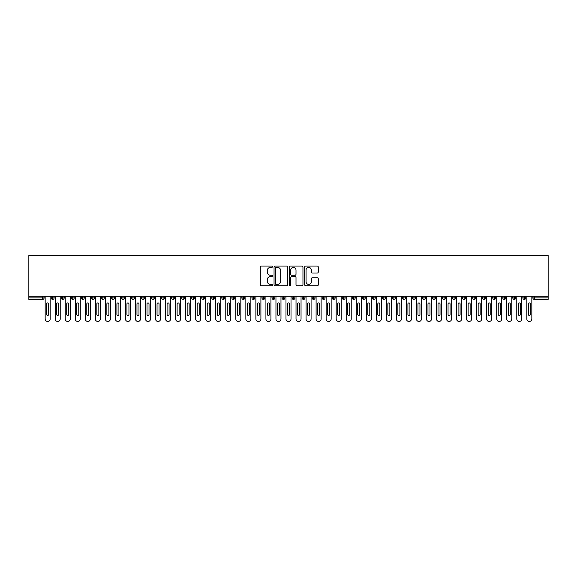 <?xml version="1.0" encoding="UTF-8"?>
<svg xmlns="http://www.w3.org/2000/svg" width="577" height="577" viewBox="0 0 577 577"><rect width="100%" height="100%" fill="white"/><g stroke="black" fill="none" stroke-linecap="round" stroke-linejoin="round"><path stroke-width="0.87" d="M272.445 266.747A0.692 0.692 0 0 0 271.753 266.055L261.287 266.055A0.988 0.988 0 0 0 260.306 267.043L260.306 284.771A0.988 0.988 0 0 0 261.287 285.759L271.753 285.759A0.692 0.692 0 0 0 272.445 285.067A0.692 0.692 0 0 0 271.753 284.374L270.404 284.374A3.152 3.152 0 0 1 267.252 281.223L267.252 279.751A3.152 3.152 0 0 1 270.404 276.599L271.753 276.599A0.692 0.692 0 0 0 272.445 275.907A0.692 0.692 0 0 0 271.753 275.215L270.404 275.215A3.152 3.152 0 0 1 267.252 272.063L267.252 270.584A3.152 3.152 0 0 1 270.404 267.432L271.753 267.432A0.692 0.692 0 0 0 272.445 266.747M317.285 273A0.988 0.988 0 0 0 318.273 272.012L318.273 267.043A0.988 0.988 0 0 0 317.285 266.055L305.666 266.055A0.988 0.988 0 0 0 304.678 267.043L304.678 284.771A0.988 0.988 0 0 0 305.666 285.759L317.285 285.759A0.988 0.988 0 0 0 318.273 284.771L318.273 278.763A0.988 0.988 0 0 0 317.285 277.775L312.308 277.775A0.988 0.988 0 0 0 311.328 278.763L311.328 281.742A2.633 2.633 0 0 1 308.695 284.374A2.633 2.633 0 0 1 306.055 281.742L306.055 270.072A2.633 2.633 0 0 1 308.695 267.432A2.633 2.633 0 0 1 311.328 270.072L311.328 272.012A0.988 0.988 0 0 0 312.308 273L317.285 273M28.85 296.275L28.85 255.539L548.15 255.539L548.15 296.275L28.85 296.275L28.85 297.883L42.626 297.883L42.626 296.275M287.642 267.043A0.988 0.988 0 0 0 286.654 266.055L275.027 266.055A0.988 0.988 0 0 0 274.046 267.043L274.046 284.771A0.988 0.988 0 0 0 275.027 285.759L286.654 285.759A0.988 0.988 0 0 0 287.642 284.771L287.642 267.043M290.346 266.055L301.973 266.055A0.988 0.988 0 0 1 302.954 267.043L302.954 284.771A0.988 0.988 0 0 1 301.973 285.759L296.996 285.759A0.988 0.988 0 0 1 296.008 284.771L296.008 277.58A0.988 0.988 0 0 0 295.027 276.599L291.724 276.599A0.988 0.988 0 0 0 290.743 277.58L290.743 285.067A0.692 0.692 0 0 1 290.051 285.759A0.692 0.692 0 0 1 289.358 285.067L289.358 267.043A0.988 0.988 0 0 1 290.346 266.055M44.126 297.883L42.626 297.883L42.626 299.391A1.507 1.507 0 0 0 44.126 297.883L44.126 296.275L44.126 297.883A1.507 1.507 0 0 1 42.626 299.391L28.85 299.391L28.85 297.883M548.15 296.275L548.15 299.391L534.374 299.391A1.507 1.507 0 0 1 532.874 297.883L532.874 296.275M52.709 296.275L52.709 299.391A1.507 1.507 0 0 1 51.202 297.883L51.202 296.275M54.166 296.275L54.166 297.883A1.507 1.507 0 0 1 52.709 299.391A1.507 1.507 0 0 0 54.166 297.883L51.202 297.883A1.507 1.507 0 0 0 52.709 299.391M62.742 296.275L62.742 299.391A1.507 1.507 0 0 1 61.234 297.883L61.234 296.275L61.234 297.883A1.507 1.507 0 0 0 62.742 299.391A1.507 1.507 0 0 0 64.198 297.883L64.198 296.275M72.774 296.275L72.774 299.391A1.507 1.507 0 0 1 71.274 297.883L71.274 296.275L71.274 297.883A1.507 1.507 0 0 0 72.774 299.391A1.507 1.507 0 0 0 74.231 297.883L74.231 296.275M82.814 296.275L82.814 299.391A1.507 1.507 0 0 1 81.307 297.883L81.307 296.275L81.307 297.883A1.507 1.507 0 0 0 82.814 299.391A1.507 1.507 0 0 0 84.264 297.883L84.264 296.275M92.847 296.275L92.847 299.391A1.507 1.507 0 0 1 91.339 297.883L91.339 296.275L91.339 297.883A1.507 1.507 0 0 0 92.847 299.391A1.507 1.507 0 0 0 94.303 297.883L94.303 296.275M102.879 296.275L102.879 299.391A1.507 1.507 0 0 1 101.379 297.883L101.379 296.275L101.379 297.883A1.507 1.507 0 0 0 102.879 299.391A1.507 1.507 0 0 0 104.336 297.883L104.336 296.275M112.919 296.275L112.919 299.391A1.507 1.507 0 0 1 111.411 297.883L111.411 296.275L111.411 297.883A1.507 1.507 0 0 0 112.919 299.391A1.507 1.507 0 0 0 114.369 297.883L114.369 296.275M122.951 296.275L122.951 299.391A1.507 1.507 0 0 1 121.444 297.883L121.444 296.275L121.444 297.883A1.507 1.507 0 0 0 122.951 299.391A1.507 1.507 0 0 0 124.408 297.883L124.408 296.275M132.984 296.275L132.984 299.391A1.507 1.507 0 0 1 131.484 297.883L131.484 296.275L131.484 297.883A1.507 1.507 0 0 0 132.984 299.391A1.507 1.507 0 0 0 134.441 297.883L134.441 296.275M143.024 296.275L143.024 299.391A1.507 1.507 0 0 1 141.516 297.883L141.516 296.275L141.516 297.883A1.507 1.507 0 0 0 143.024 299.391A1.507 1.507 0 0 0 144.474 297.883L144.474 296.275M153.056 296.275L153.056 299.391A1.507 1.507 0 0 1 151.549 297.883L151.549 296.275L151.549 297.883A1.507 1.507 0 0 0 153.056 299.391A1.507 1.507 0 0 0 154.513 297.883L154.513 296.275M163.089 296.275L163.089 299.391A1.507 1.507 0 0 1 161.582 297.883L161.582 296.275L161.582 297.883A1.507 1.507 0 0 0 163.089 299.391A1.507 1.507 0 0 0 164.546 297.883L164.546 296.275M173.122 296.275L173.122 299.391A1.507 1.507 0 0 1 171.621 297.883A1.507 1.507 0 0 0 173.122 299.391A1.507 1.507 0 0 1 171.621 297.883L171.621 296.275M174.579 296.275L174.579 297.883A1.507 1.507 0 0 1 173.122 299.391A1.507 1.507 0 0 0 174.579 297.883L171.621 297.883M183.161 299.391A1.507 1.507 0 0 1 181.654 297.883L181.654 296.275L181.654 297.883A1.507 1.507 0 0 0 183.161 299.391A1.507 1.507 0 0 0 184.618 297.883L184.618 296.275L184.618 297.883A1.507 1.507 0 0 1 183.161 299.391L183.161 297.883L184.618 297.883M193.194 296.275L193.194 299.391A1.507 1.507 0 0 1 191.687 297.883L191.687 296.275L191.687 297.883A1.507 1.507 0 0 0 193.194 299.391A1.507 1.507 0 0 0 194.651 297.883L194.651 296.275M203.227 296.275L203.227 299.391A1.507 1.507 0 0 1 201.726 297.883L201.726 296.275L201.726 297.883A1.507 1.507 0 0 0 203.227 299.391A1.507 1.507 0 0 0 204.684 297.883L204.684 296.275M213.266 296.275L213.266 297.883L211.759 297.883L211.759 296.275L211.759 297.883A1.507 1.507 0 0 0 213.266 299.391A1.507 1.507 0 0 0 214.716 297.883L214.716 296.275L214.716 297.883A1.507 1.507 0 0 1 213.266 299.391A1.507 1.507 0 0 1 211.759 297.883A1.507 1.507 0 0 0 213.266 299.391L213.266 297.883L214.716 297.883M223.299 296.275L223.299 299.391A1.507 1.507 0 0 1 221.792 297.883L221.792 296.275L221.792 297.883A1.507 1.507 0 0 0 223.299 299.391A1.507 1.507 0 0 0 224.756 297.883L224.756 296.275M233.332 296.275L233.332 299.391A1.507 1.507 0 0 1 231.831 297.883L231.831 296.275L231.831 297.883A1.507 1.507 0 0 0 233.332 299.391A1.507 1.507 0 0 0 234.789 297.883L234.789 296.275M243.371 296.275L243.371 299.391A1.507 1.507 0 0 1 241.864 297.883L241.864 296.275L241.864 297.883A1.507 1.507 0 0 0 243.371 299.391A1.507 1.507 0 0 0 244.821 297.883L244.821 296.275M253.404 296.275L253.404 299.391A1.507 1.507 0 0 1 251.897 297.883L251.897 296.275M254.861 296.275L254.861 297.883A1.507 1.507 0 0 1 253.404 299.391A1.507 1.507 0 0 0 254.861 297.883L251.897 297.883A1.507 1.507 0 0 0 253.404 299.391M263.437 296.275L263.437 299.391A1.507 1.507 0 0 1 261.936 297.883L261.936 296.275L261.936 297.883A1.507 1.507 0 0 0 263.437 299.391A1.507 1.507 0 0 0 264.893 297.883L264.893 296.275M273.476 296.275L273.476 299.391A1.507 1.507 0 0 1 271.969 297.883L271.969 296.275M274.926 296.275L274.926 297.883A1.507 1.507 0 0 1 273.476 299.391A1.507 1.507 0 0 0 274.926 297.883L271.969 297.883A1.507 1.507 0 0 0 273.476 299.391M283.509 296.275L283.509 299.391A1.507 1.507 0 0 1 282.002 297.883L282.002 296.275M284.966 296.275L284.966 297.883A1.507 1.507 0 0 1 283.509 299.391A1.507 1.507 0 0 0 284.966 297.883L282.002 297.883A1.507 1.507 0 0 0 283.509 299.391M293.542 296.275L293.542 299.391A1.507 1.507 0 0 1 292.034 297.883A1.507 1.507 0 0 0 293.542 299.391A1.507 1.507 0 0 1 292.034 297.883L292.034 296.275M294.998 296.275L294.998 297.883L294.998 296.275M303.574 296.275L303.574 299.391A1.507 1.507 0 0 1 302.074 297.883L302.074 296.275M305.031 296.275L305.031 297.883A1.507 1.507 0 0 1 303.574 299.391A1.507 1.507 0 0 0 305.031 297.883L302.074 297.883A1.507 1.507 0 0 0 303.574 299.391M313.614 296.275L313.614 299.391A1.507 1.507 0 0 1 312.107 297.883L312.107 296.275M315.064 296.275L315.064 297.883A1.507 1.507 0 0 1 313.614 299.391A1.507 1.507 0 0 0 315.064 297.883L312.107 297.883A1.507 1.507 0 0 0 313.614 299.391M323.647 296.275L323.647 299.391A1.507 1.507 0 0 1 322.139 297.883L322.139 296.275M325.103 296.275L325.103 297.883A1.507 1.507 0 0 1 323.647 299.391A1.507 1.507 0 0 0 325.103 297.883L322.139 297.883A1.507 1.507 0 0 0 323.647 299.391M333.679 296.275L333.679 299.391A1.507 1.507 0 0 1 332.179 297.883L332.179 296.275M335.136 296.275L335.136 297.883A1.507 1.507 0 0 1 333.679 299.391A1.507 1.507 0 0 0 335.136 297.883L332.179 297.883A1.507 1.507 0 0 0 333.679 299.391M343.719 296.275L343.719 299.391A1.507 1.507 0 0 1 342.211 297.883L342.211 296.275M345.169 296.275L345.169 297.883L345.169 296.275M353.751 296.275L353.751 299.391A1.507 1.507 0 0 1 352.244 297.883L352.244 296.275M355.208 296.275L355.208 297.883A1.507 1.507 0 0 1 353.751 299.391A1.507 1.507 0 0 0 355.208 297.883L352.244 297.883A1.507 1.507 0 0 0 353.751 299.391M363.784 296.275L363.784 299.391A1.507 1.507 0 0 1 362.284 297.883L362.284 296.275L362.284 297.883A1.507 1.507 0 0 0 363.784 299.391A1.507 1.507 0 0 0 365.241 297.883L365.241 296.275M373.824 296.275L373.824 299.391A1.507 1.507 0 0 1 372.316 297.883L372.316 296.275M375.274 296.275L375.274 297.883L375.274 296.275M383.856 296.275L383.856 299.391A1.507 1.507 0 0 1 382.349 297.883A1.507 1.507 0 0 0 383.856 299.391A1.507 1.507 0 0 1 382.349 297.883L382.349 296.275M385.313 296.275L385.313 297.883L385.313 296.275M393.889 296.275L393.889 299.391A1.507 1.507 0 0 1 392.382 297.883L392.382 296.275L392.382 297.883A1.507 1.507 0 0 0 393.889 299.391A1.507 1.507 0 0 0 395.346 297.883L395.346 296.275M403.922 296.275L403.922 299.391A1.507 1.507 0 0 1 402.421 297.883A1.507 1.507 0 0 0 403.922 299.391A1.507 1.507 0 0 1 402.421 297.883L402.421 296.275M405.379 296.275L405.379 297.883A1.507 1.507 0 0 1 403.922 299.391A1.507 1.507 0 0 0 405.379 297.883L402.421 297.883M413.961 296.275L413.961 299.391A1.507 1.507 0 0 1 412.454 297.883L412.454 296.275L412.454 297.883A1.507 1.507 0 0 0 413.961 299.391A1.507 1.507 0 0 0 415.418 297.883L415.418 296.275M423.994 296.275L423.994 299.391A1.507 1.507 0 0 1 422.487 297.883L422.487 296.275M425.451 296.275L425.451 297.883L425.451 296.275M434.027 296.275L434.027 299.391A1.507 1.507 0 0 1 432.526 297.883A1.507 1.507 0 0 0 434.027 299.391A1.507 1.507 0 0 1 432.526 297.883L432.526 296.275M435.484 296.275L435.484 297.883L435.484 296.275M444.066 296.275L444.066 299.391A1.507 1.507 0 0 1 442.559 297.883L442.559 296.275M445.516 296.275L445.516 297.883L445.516 296.275M454.099 296.275L454.099 299.391A1.507 1.507 0 0 1 452.592 297.883L452.592 296.275M455.556 296.275L455.556 297.883A1.507 1.507 0 0 1 454.099 299.391A1.507 1.507 0 0 0 455.556 297.883L452.592 297.883A1.507 1.507 0 0 0 454.099 299.391M464.132 296.275L464.132 299.391A1.507 1.507 0 0 1 462.631 297.883A1.507 1.507 0 0 0 464.132 299.391A1.507 1.507 0 0 1 462.631 297.883L462.631 296.275M465.589 296.275L465.589 297.883A1.507 1.507 0 0 1 464.132 299.391A1.507 1.507 0 0 0 465.589 297.883L462.631 297.883M474.171 296.275L474.171 299.391A1.507 1.507 0 0 1 472.664 297.883A1.507 1.507 0 0 0 474.171 299.391A1.507 1.507 0 0 1 472.664 297.883L472.664 296.275M475.621 296.275L475.621 297.883L475.621 296.275M484.204 296.275L484.204 299.391A1.507 1.507 0 0 1 482.697 297.883L482.697 296.275L482.697 297.883A1.507 1.507 0 0 0 484.204 299.391A1.507 1.507 0 0 0 485.661 297.883L485.661 296.275M494.237 296.275L494.237 299.391A1.507 1.507 0 0 1 492.736 297.883A1.507 1.507 0 0 0 494.237 299.391A1.507 1.507 0 0 1 492.736 297.883L492.736 296.275M495.693 296.275L495.693 297.883A1.507 1.507 0 0 1 494.237 299.391A1.507 1.507 0 0 0 495.693 297.883L492.736 297.883M504.276 296.275L504.276 299.391A1.507 1.507 0 0 1 502.769 297.883A1.507 1.507 0 0 0 504.276 299.391A1.507 1.507 0 0 1 502.769 297.883L502.769 296.275M505.726 296.275L505.726 297.883L505.726 296.275M514.309 296.275L514.309 299.391A1.507 1.507 0 0 1 512.802 297.883L512.802 296.275M515.766 296.275L515.766 297.883L515.766 296.275M524.342 296.275L524.342 299.391A1.507 1.507 0 0 1 522.834 297.883A1.507 1.507 0 0 0 524.342 299.391A1.507 1.507 0 0 1 522.834 297.883L522.834 296.275M525.798 296.275L525.798 297.883L525.798 296.275M183.161 296.275L183.161 297.883L181.654 297.883M293.542 299.391A1.507 1.507 0 0 0 294.998 297.883A1.507 1.507 0 0 1 293.542 299.391M343.719 299.391A1.507 1.507 0 0 0 345.169 297.883A1.507 1.507 0 0 1 343.719 299.391A1.507 1.507 0 0 1 342.211 297.883L345.169 297.883M373.824 299.391A1.507 1.507 0 0 0 375.274 297.883A1.507 1.507 0 0 1 373.824 299.391A1.507 1.507 0 0 1 372.316 297.883L375.274 297.883M383.856 299.391A1.507 1.507 0 0 0 385.313 297.883A1.507 1.507 0 0 1 383.856 299.391M423.994 299.391A1.507 1.507 0 0 0 425.451 297.883A1.507 1.507 0 0 1 423.994 299.391A1.507 1.507 0 0 1 422.487 297.883L425.451 297.883M434.027 299.391A1.507 1.507 0 0 0 435.484 297.883A1.507 1.507 0 0 1 434.027 299.391M444.066 299.391A1.507 1.507 0 0 0 445.516 297.883A1.507 1.507 0 0 1 444.066 299.391A1.507 1.507 0 0 1 442.559 297.883L445.516 297.883M474.171 299.391A1.507 1.507 0 0 0 475.621 297.883A1.507 1.507 0 0 1 474.171 299.391M504.276 299.391A1.507 1.507 0 0 0 505.726 297.883A1.507 1.507 0 0 1 504.276 299.391M514.309 299.391A1.507 1.507 0 0 0 515.766 297.883A1.507 1.507 0 0 1 514.309 299.391A1.507 1.507 0 0 1 512.802 297.883L515.766 297.883M534.374 299.391A1.507 1.507 0 0 1 532.874 297.883A1.507 1.507 0 0 0 534.374 299.391L534.374 297.883L548.15 297.883M524.342 299.391A1.507 1.507 0 0 0 525.798 297.883A1.507 1.507 0 0 1 524.342 299.391M276.116 267.432A0.692 0.692 0 0 0 275.424 268.125L275.424 283.689A0.692 0.692 0 0 0 276.116 284.374L277.544 284.374A3.152 3.152 0 0 0 280.696 281.223L280.696 270.584A3.152 3.152 0 0 0 277.544 267.432L276.116 267.432M296.008 270.123A2.633 2.633 0 0 0 293.376 267.483A2.633 2.633 0 0 0 290.743 270.123L290.743 274.234A0.988 0.988 0 0 0 291.724 275.215L295.027 275.215A0.988 0.988 0 0 0 296.008 274.234L296.008 270.123M45.157 296.275L45.157 318.958A2.51 2.51 0 0 0 47.667 321.461A2.51 2.51 0 0 0 50.177 318.958L50.177 296.275M48.67 303.906A1.003 1.003 0 0 0 47.667 302.903A1.003 1.003 0 0 0 46.665 303.906L46.665 314.443A1.003 1.003 0 0 0 47.667 315.446A1.003 1.003 0 0 0 48.67 314.443L48.67 303.906M55.19 296.275L55.19 318.958A2.51 2.51 0 0 0 57.7 321.461A2.51 2.51 0 0 0 60.21 318.958L60.21 296.275M58.703 303.906A1.003 1.003 0 0 0 57.7 302.903A1.003 1.003 0 0 0 56.697 303.906L56.697 314.443A1.003 1.003 0 0 0 57.7 315.446A1.003 1.003 0 0 0 58.703 314.443L58.703 303.906M65.223 296.275L65.223 318.958A2.51 2.51 0 0 0 67.733 321.461A2.51 2.51 0 0 0 70.243 318.958L70.243 296.275M68.735 303.906A1.003 1.003 0 0 0 67.733 302.903A1.003 1.003 0 0 0 66.73 303.906L66.73 314.443A1.003 1.003 0 0 0 67.733 315.446A1.003 1.003 0 0 0 68.735 314.443L68.735 303.906M75.262 296.275L75.262 318.958A2.51 2.51 0 0 0 77.772 321.461A2.51 2.51 0 0 0 80.275 318.958L80.275 296.275M78.775 303.906A1.003 1.003 0 0 0 77.772 302.903A1.003 1.003 0 0 0 76.763 303.906L76.763 314.443A1.003 1.003 0 0 0 77.772 315.446A1.003 1.003 0 0 0 78.775 314.443L78.775 303.906M85.295 296.275L85.295 318.958A2.51 2.51 0 0 0 87.805 321.461A2.51 2.51 0 0 0 90.315 318.958L90.315 296.275M88.808 303.906A1.003 1.003 0 0 0 87.805 302.903A1.003 1.003 0 0 0 86.802 303.906L86.802 314.443A1.003 1.003 0 0 0 87.805 315.446A1.003 1.003 0 0 0 88.808 314.443L88.808 303.906M95.328 296.275L95.328 318.958A2.51 2.51 0 0 0 97.838 321.461A2.51 2.51 0 0 0 100.348 318.958L100.348 296.275M98.84 303.906A1.003 1.003 0 0 0 97.838 302.903A1.003 1.003 0 0 0 96.835 303.906L96.835 314.443A1.003 1.003 0 0 0 97.838 315.446A1.003 1.003 0 0 0 98.84 314.443L98.84 303.906M105.367 296.275L105.367 318.958A2.51 2.51 0 0 0 107.877 321.461A2.51 2.51 0 0 0 110.38 318.958L110.38 296.275M108.88 303.906A1.003 1.003 0 0 0 107.877 302.903A1.003 1.003 0 0 0 106.868 303.906L106.868 314.443A1.003 1.003 0 0 0 107.877 315.446A1.003 1.003 0 0 0 108.88 314.443L108.88 303.906M115.4 296.275L115.4 318.958A2.51 2.51 0 0 0 117.91 321.461A2.51 2.51 0 0 0 120.42 318.958L120.42 296.275M118.912 303.906A1.003 1.003 0 0 0 117.91 302.903A1.003 1.003 0 0 0 116.907 303.906L116.907 314.443A1.003 1.003 0 0 0 117.91 315.446A1.003 1.003 0 0 0 118.912 314.443L118.912 303.906M125.433 296.275L125.433 318.958A2.51 2.51 0 0 0 127.943 321.461A2.51 2.51 0 0 0 130.452 318.958L130.452 296.275M128.945 303.906A1.003 1.003 0 0 0 127.943 302.903A1.003 1.003 0 0 0 126.94 303.906L126.94 314.443A1.003 1.003 0 0 0 127.943 315.446A1.003 1.003 0 0 0 128.945 314.443L128.945 303.906M135.472 296.275L135.472 318.958A2.51 2.51 0 0 0 137.975 321.461A2.51 2.51 0 0 0 140.485 318.958L140.485 296.275M138.985 303.906A1.003 1.003 0 0 0 137.975 302.903A1.003 1.003 0 0 0 136.973 303.906L136.973 314.443A1.003 1.003 0 0 0 137.975 315.446A1.003 1.003 0 0 0 138.985 314.443L138.985 303.906M145.505 296.275L145.505 318.958A2.51 2.51 0 0 0 148.015 321.461A2.51 2.51 0 0 0 150.525 318.958L150.525 296.275M149.017 303.906A1.003 1.003 0 0 0 148.015 302.903A1.003 1.003 0 0 0 147.012 303.906L147.012 314.443A1.003 1.003 0 0 0 148.015 315.446A1.003 1.003 0 0 0 149.017 314.443L149.017 303.906M155.538 296.275L155.538 318.958A2.51 2.51 0 0 0 158.048 321.461A2.51 2.51 0 0 0 160.557 318.958L160.557 296.275M159.05 303.906A1.003 1.003 0 0 0 158.048 302.903A1.003 1.003 0 0 0 157.045 303.906L157.045 314.443A1.003 1.003 0 0 0 158.048 315.446A1.003 1.003 0 0 0 159.05 314.443L159.05 303.906M165.577 296.275L165.577 318.958A2.51 2.51 0 0 0 168.08 321.461A2.51 2.51 0 0 0 170.59 318.958L170.59 296.275M169.083 303.906A1.003 1.003 0 0 0 168.08 302.903A1.003 1.003 0 0 0 167.078 303.906L167.078 314.443A1.003 1.003 0 0 0 168.08 315.446A1.003 1.003 0 0 0 169.083 314.443L169.083 303.906M175.61 296.275L175.61 318.958A2.51 2.51 0 0 0 178.12 321.461A2.51 2.51 0 0 0 180.623 318.958L180.623 296.275M179.122 303.906A1.003 1.003 0 0 0 178.12 302.903A1.003 1.003 0 0 0 177.117 303.906L177.117 314.443A1.003 1.003 0 0 0 178.12 315.446A1.003 1.003 0 0 0 179.122 314.443L179.122 303.906M185.643 296.275L185.643 318.958A2.51 2.51 0 0 0 188.152 321.461A2.51 2.51 0 0 0 190.662 318.958L190.662 296.275M189.155 303.906A1.003 1.003 0 0 0 188.152 302.903A1.003 1.003 0 0 0 187.15 303.906L187.15 314.443A1.003 1.003 0 0 0 188.152 315.446A1.003 1.003 0 0 0 189.155 314.443L189.155 303.906M195.675 296.275L195.675 318.958A2.51 2.51 0 0 0 198.185 321.461A2.51 2.51 0 0 0 200.695 318.958L200.695 296.275M199.188 303.906A1.003 1.003 0 0 0 198.185 302.903A1.003 1.003 0 0 0 197.183 303.906L197.183 314.443A1.003 1.003 0 0 0 198.185 315.446A1.003 1.003 0 0 0 199.188 314.443L199.188 303.906M205.715 296.275L205.715 318.958A2.51 2.51 0 0 0 208.225 321.461A2.51 2.51 0 0 0 210.728 318.958L210.728 296.275M209.227 303.906A1.003 1.003 0 0 0 208.225 302.903A1.003 1.003 0 0 0 207.215 303.906L207.215 314.443A1.003 1.003 0 0 0 208.225 315.446A1.003 1.003 0 0 0 209.227 314.443L209.227 303.906M215.748 296.275L215.748 318.958A2.51 2.51 0 0 0 218.257 321.461A2.51 2.51 0 0 0 220.767 318.958L220.767 296.275M219.26 303.906A1.003 1.003 0 0 0 218.257 302.903A1.003 1.003 0 0 0 217.255 303.906L217.255 314.443A1.003 1.003 0 0 0 218.257 315.446A1.003 1.003 0 0 0 219.26 314.443L219.26 303.906M225.78 296.275L225.78 318.958A2.51 2.51 0 0 0 228.29 321.461A2.51 2.51 0 0 0 230.8 318.958L230.8 296.275M229.293 303.906A1.003 1.003 0 0 0 228.29 302.903A1.003 1.003 0 0 0 227.288 303.906L227.288 314.443A1.003 1.003 0 0 0 228.29 315.446A1.003 1.003 0 0 0 229.293 314.443L229.293 303.906M235.82 296.275L235.82 318.958A2.51 2.51 0 0 0 238.323 321.461A2.51 2.51 0 0 0 240.833 318.958L240.833 296.275M239.332 303.906A1.003 1.003 0 0 0 238.323 302.903A1.003 1.003 0 0 0 237.32 303.906L237.32 314.443A1.003 1.003 0 0 0 238.323 315.446A1.003 1.003 0 0 0 239.332 314.443L239.332 303.906M245.852 296.275L245.852 318.958A2.51 2.51 0 0 0 248.362 321.461A2.51 2.51 0 0 0 250.872 318.958L250.872 296.275M249.365 303.906A1.003 1.003 0 0 0 248.362 302.903A1.003 1.003 0 0 0 247.36 303.906L247.36 314.443A1.003 1.003 0 0 0 248.362 315.446A1.003 1.003 0 0 0 249.365 314.443L249.365 303.906M255.885 296.275L255.885 318.958A2.51 2.51 0 0 0 258.395 321.461A2.51 2.51 0 0 0 260.905 318.958L260.905 296.275M259.398 303.906A1.003 1.003 0 0 0 258.395 302.903A1.003 1.003 0 0 0 257.392 303.906L257.392 314.443A1.003 1.003 0 0 0 258.395 315.446A1.003 1.003 0 0 0 259.398 314.443L259.398 303.906M265.925 296.275L265.925 318.958A2.51 2.51 0 0 0 268.428 321.461A2.51 2.51 0 0 0 270.938 318.958L270.938 296.275M269.437 303.906A1.003 1.003 0 0 0 268.428 302.903A1.003 1.003 0 0 0 267.425 303.906L267.425 314.443A1.003 1.003 0 0 0 268.428 315.446A1.003 1.003 0 0 0 269.437 314.443L269.437 303.906M275.957 296.275L275.957 318.958A2.51 2.51 0 0 0 278.467 321.461A2.51 2.51 0 0 0 280.977 318.958L280.977 296.275M279.47 303.906A1.003 1.003 0 0 0 278.467 302.903A1.003 1.003 0 0 0 277.465 303.906L277.465 314.443A1.003 1.003 0 0 0 278.467 315.446A1.003 1.003 0 0 0 279.47 314.443L279.47 303.906M285.99 296.275L285.99 318.958A2.51 2.51 0 0 0 288.5 321.461A2.51 2.51 0 0 0 291.01 318.958L291.01 296.275M289.503 303.906A1.003 1.003 0 0 0 288.5 302.903A1.003 1.003 0 0 0 287.497 303.906L287.497 314.443A1.003 1.003 0 0 0 288.5 315.446A1.003 1.003 0 0 0 289.503 314.443L289.503 303.906M296.023 296.275L296.023 318.958A2.51 2.51 0 0 0 298.533 321.461A2.51 2.51 0 0 0 301.043 318.958L301.043 296.275M299.535 303.906A1.003 1.003 0 0 0 298.533 302.903A1.003 1.003 0 0 0 297.53 303.906L297.53 314.443A1.003 1.003 0 0 0 298.533 315.446A1.003 1.003 0 0 0 299.535 314.443L299.535 303.906M306.062 296.275L306.062 318.958A2.51 2.51 0 0 0 308.572 321.461A2.51 2.51 0 0 0 311.075 318.958L311.075 296.275M309.575 303.906A1.003 1.003 0 0 0 308.572 302.903A1.003 1.003 0 0 0 307.563 303.906L307.563 314.443A1.003 1.003 0 0 0 308.572 315.446A1.003 1.003 0 0 0 309.575 314.443L309.575 303.906M316.095 296.275L316.095 318.958A2.51 2.51 0 0 0 318.605 321.461A2.51 2.51 0 0 0 321.115 318.958L321.115 296.275M319.608 303.906A1.003 1.003 0 0 0 318.605 302.903A1.003 1.003 0 0 0 317.602 303.906L317.602 314.443A1.003 1.003 0 0 0 318.605 315.446A1.003 1.003 0 0 0 319.608 314.443L319.608 303.906M326.128 296.275L326.128 318.958A2.51 2.51 0 0 0 328.638 321.461A2.51 2.51 0 0 0 331.148 318.958L331.148 296.275M329.64 303.906A1.003 1.003 0 0 0 328.638 302.903A1.003 1.003 0 0 0 327.635 303.906L327.635 314.443A1.003 1.003 0 0 0 328.638 315.446A1.003 1.003 0 0 0 329.64 314.443L329.64 303.906M336.167 296.275L336.167 318.958A2.51 2.51 0 0 0 338.677 321.461A2.51 2.51 0 0 0 341.18 318.958L341.18 296.275M339.68 303.906A1.003 1.003 0 0 0 338.677 302.903A1.003 1.003 0 0 0 337.668 303.906L337.668 314.443A1.003 1.003 0 0 0 338.677 315.446A1.003 1.003 0 0 0 339.68 314.443L339.68 303.906M346.2 296.275L346.2 318.958A2.51 2.51 0 0 0 348.71 321.461A2.51 2.51 0 0 0 351.22 318.958L351.22 296.275M349.712 303.906A1.003 1.003 0 0 0 348.71 302.903A1.003 1.003 0 0 0 347.707 303.906L347.707 314.443A1.003 1.003 0 0 0 348.71 315.446A1.003 1.003 0 0 0 349.712 314.443L349.712 303.906M356.233 296.275L356.233 318.958A2.51 2.51 0 0 0 358.743 321.461A2.51 2.51 0 0 0 361.252 318.958L361.252 296.275M359.745 303.906A1.003 1.003 0 0 0 358.743 302.903A1.003 1.003 0 0 0 357.74 303.906L357.74 314.443A1.003 1.003 0 0 0 358.743 315.446A1.003 1.003 0 0 0 359.745 314.443L359.745 303.906M366.272 296.275L366.272 318.958A2.51 2.51 0 0 0 368.775 321.461A2.51 2.51 0 0 0 371.285 318.958L371.285 296.275M369.785 303.906A1.003 1.003 0 0 0 368.775 302.903A1.003 1.003 0 0 0 367.773 303.906L367.773 314.443A1.003 1.003 0 0 0 368.775 315.446A1.003 1.003 0 0 0 369.785 314.443L369.785 303.906M376.305 296.275L376.305 318.958A2.51 2.51 0 0 0 378.815 321.461A2.51 2.51 0 0 0 381.325 318.958L381.325 296.275M379.817 303.906A1.003 1.003 0 0 0 378.815 302.903A1.003 1.003 0 0 0 377.812 303.906L377.812 314.443A1.003 1.003 0 0 0 378.815 315.446A1.003 1.003 0 0 0 379.817 314.443L379.817 303.906M386.338 296.275L386.338 318.958A2.51 2.51 0 0 0 388.848 321.461A2.51 2.51 0 0 0 391.357 318.958L391.357 296.275M389.85 303.906A1.003 1.003 0 0 0 388.848 302.903A1.003 1.003 0 0 0 387.845 303.906L387.845 314.443A1.003 1.003 0 0 0 388.848 315.446A1.003 1.003 0 0 0 389.85 314.443L389.85 303.906M396.377 296.275L396.377 318.958A2.51 2.51 0 0 0 398.88 321.461A2.51 2.51 0 0 0 401.39 318.958L401.39 296.275M399.883 303.906A1.003 1.003 0 0 0 398.88 302.903A1.003 1.003 0 0 0 397.878 303.906L397.878 314.443A1.003 1.003 0 0 0 398.88 315.446A1.003 1.003 0 0 0 399.883 314.443L399.883 303.906M406.41 296.275L406.41 318.958A2.51 2.51 0 0 0 408.92 321.461A2.51 2.51 0 0 0 411.423 318.958L411.423 296.275M409.922 303.906A1.003 1.003 0 0 0 408.92 302.903A1.003 1.003 0 0 0 407.917 303.906L407.917 314.443A1.003 1.003 0 0 0 408.92 315.446A1.003 1.003 0 0 0 409.922 314.443L409.922 303.906M416.443 296.275L416.443 318.958A2.51 2.51 0 0 0 418.952 321.461A2.51 2.51 0 0 0 421.462 318.958L421.462 296.275M419.955 303.906A1.003 1.003 0 0 0 418.952 302.903A1.003 1.003 0 0 0 417.95 303.906L417.95 314.443A1.003 1.003 0 0 0 418.952 315.446A1.003 1.003 0 0 0 419.955 314.443L419.955 303.906M426.475 296.275L426.475 318.958A2.51 2.51 0 0 0 428.985 321.461A2.51 2.51 0 0 0 431.495 318.958L431.495 296.275M429.988 303.906A1.003 1.003 0 0 0 428.985 302.903A1.003 1.003 0 0 0 427.983 303.906L427.983 314.443A1.003 1.003 0 0 0 428.985 315.446A1.003 1.003 0 0 0 429.988 314.443L429.988 303.906M436.515 296.275L436.515 318.958A2.51 2.51 0 0 0 439.025 321.461A2.51 2.51 0 0 0 441.528 318.958L441.528 296.275M440.027 303.906A1.003 1.003 0 0 0 439.025 302.903A1.003 1.003 0 0 0 438.015 303.906L438.015 314.443A1.003 1.003 0 0 0 439.025 315.446A1.003 1.003 0 0 0 440.027 314.443L440.027 303.906M446.548 296.275L446.548 318.958A2.51 2.51 0 0 0 449.057 321.461A2.51 2.51 0 0 0 451.567 318.958L451.567 296.275M450.06 303.906A1.003 1.003 0 0 0 449.057 302.903A1.003 1.003 0 0 0 448.055 303.906L448.055 314.443A1.003 1.003 0 0 0 449.057 315.446A1.003 1.003 0 0 0 450.06 314.443L450.06 303.906M456.58 296.275L456.58 318.958A2.51 2.51 0 0 0 459.09 321.461A2.51 2.51 0 0 0 461.6 318.958L461.6 296.275M460.093 303.906A1.003 1.003 0 0 0 459.09 302.903A1.003 1.003 0 0 0 458.088 303.906L458.088 314.443A1.003 1.003 0 0 0 459.09 315.446A1.003 1.003 0 0 0 460.093 314.443L460.093 303.906M466.62 296.275L466.62 318.958A2.51 2.51 0 0 0 469.123 321.461A2.51 2.51 0 0 0 471.633 318.958L471.633 296.275M470.132 303.906A1.003 1.003 0 0 0 469.123 302.903A1.003 1.003 0 0 0 468.12 303.906L468.12 314.443A1.003 1.003 0 0 0 469.123 315.446A1.003 1.003 0 0 0 470.132 314.443L470.132 303.906M476.652 296.275L476.652 318.958A2.51 2.51 0 0 0 479.162 321.461A2.51 2.51 0 0 0 481.672 318.958L481.672 296.275M480.165 303.906A1.003 1.003 0 0 0 479.162 302.903A1.003 1.003 0 0 0 478.16 303.906L478.16 314.443A1.003 1.003 0 0 0 479.162 315.446A1.003 1.003 0 0 0 480.165 314.443L480.165 303.906M486.685 296.275L486.685 318.958A2.51 2.51 0 0 0 489.195 321.461A2.51 2.51 0 0 0 491.705 318.958L491.705 296.275M490.198 303.906A1.003 1.003 0 0 0 489.195 302.903A1.003 1.003 0 0 0 488.192 303.906L488.192 314.443A1.003 1.003 0 0 0 489.195 315.446A1.003 1.003 0 0 0 490.198 314.443L490.198 303.906M496.725 296.275L496.725 318.958A2.51 2.51 0 0 0 499.228 321.461A2.51 2.51 0 0 0 501.738 318.958L501.738 296.275M500.237 303.906A1.003 1.003 0 0 0 499.228 302.903A1.003 1.003 0 0 0 498.225 303.906L498.225 314.443A1.003 1.003 0 0 0 499.228 315.446A1.003 1.003 0 0 0 500.237 314.443L500.237 303.906M506.757 296.275L506.757 318.958A2.51 2.51 0 0 0 509.267 321.461A2.51 2.51 0 0 0 511.777 318.958L511.777 296.275M510.27 303.906A1.003 1.003 0 0 0 509.267 302.903A1.003 1.003 0 0 0 508.265 303.906L508.265 314.443A1.003 1.003 0 0 0 509.267 315.446A1.003 1.003 0 0 0 510.27 314.443L510.27 303.906M516.79 296.275L516.79 318.958A2.51 2.51 0 0 0 519.3 321.461A2.51 2.51 0 0 0 521.81 318.958L521.81 296.275M520.303 303.906A1.003 1.003 0 0 0 519.3 302.903A1.003 1.003 0 0 0 518.297 303.906L518.297 314.443A1.003 1.003 0 0 0 519.3 315.446A1.003 1.003 0 0 0 520.303 314.443L520.303 303.906M526.823 296.275L526.823 318.958A2.51 2.51 0 0 0 529.333 321.461A2.51 2.51 0 0 0 531.843 318.958L531.843 296.275M530.335 303.906A1.003 1.003 0 0 0 529.333 302.903A1.003 1.003 0 0 0 528.33 303.906L528.33 314.443A1.003 1.003 0 0 0 529.333 315.446A1.003 1.003 0 0 0 530.335 314.443L530.335 303.906M534.374 296.275L534.374 297.883L532.874 297.883M61.234 297.883A1.507 1.507 0 0 0 62.742 299.391A1.507 1.507 0 0 0 64.198 297.883L61.234 297.883M71.274 297.883A1.507 1.507 0 0 0 72.774 299.391A1.507 1.507 0 0 0 74.231 297.883L71.274 297.883M81.307 297.883A1.507 1.507 0 0 0 82.814 299.391A1.507 1.507 0 0 0 84.264 297.883L81.307 297.883M91.339 297.883A1.507 1.507 0 0 0 92.847 299.391A1.507 1.507 0 0 0 94.303 297.883L91.339 297.883M101.379 297.883L104.336 297.883A1.507 1.507 0 0 1 102.879 299.391M111.411 297.883A1.507 1.507 0 0 0 112.919 299.391A1.507 1.507 0 0 0 114.369 297.883L111.411 297.883M121.444 297.883L124.408 297.883A1.507 1.507 0 0 1 122.951 299.391M131.484 297.883A1.507 1.507 0 0 0 132.984 299.391A1.507 1.507 0 0 0 134.441 297.883L131.484 297.883M141.516 297.883A1.507 1.507 0 0 0 143.024 299.391A1.507 1.507 0 0 0 144.474 297.883L141.516 297.883M151.549 297.883A1.507 1.507 0 0 0 153.056 299.391A1.507 1.507 0 0 0 154.513 297.883L151.549 297.883M161.582 297.883A1.507 1.507 0 0 0 163.089 299.391A1.507 1.507 0 0 0 164.546 297.883L161.582 297.883M191.687 297.883L194.651 297.883A1.507 1.507 0 0 1 193.194 299.391M201.726 297.883A1.507 1.507 0 0 0 203.227 299.391A1.507 1.507 0 0 0 204.684 297.883L201.726 297.883M221.792 297.883L224.756 297.883A1.507 1.507 0 0 1 223.299 299.391M231.831 297.883A1.507 1.507 0 0 0 233.332 299.391A1.507 1.507 0 0 0 234.789 297.883L231.831 297.883M241.864 297.883L244.821 297.883A1.507 1.507 0 0 1 243.371 299.391M261.936 297.883L264.893 297.883A1.507 1.507 0 0 1 263.437 299.391M292.034 297.883L294.998 297.883M362.284 297.883L365.241 297.883A1.507 1.507 0 0 1 363.784 299.391M382.349 297.883L385.313 297.883M392.382 297.883A1.507 1.507 0 0 0 393.889 299.391A1.507 1.507 0 0 0 395.346 297.883L392.382 297.883M412.454 297.883L415.418 297.883A1.507 1.507 0 0 1 413.961 299.391M432.526 297.883L435.484 297.883M472.664 297.883L475.621 297.883M482.697 297.883A1.507 1.507 0 0 0 484.204 299.391A1.507 1.507 0 0 0 485.661 297.883L482.697 297.883M502.769 297.883L505.726 297.883M522.834 297.883L525.798 297.883"/></g></svg>
